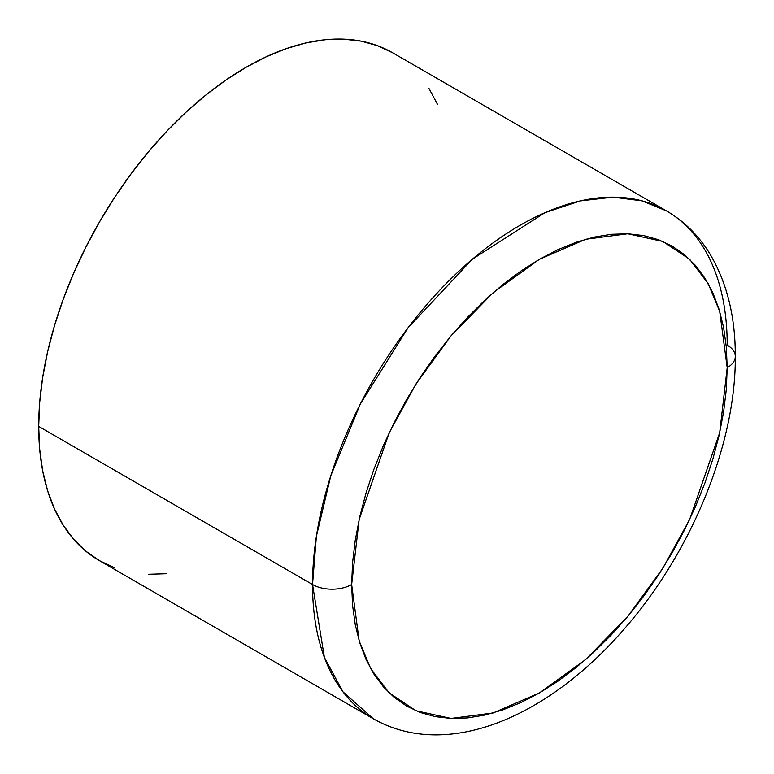 <?xml version="1.0" encoding="UTF-8"?>
<svg xmlns="http://www.w3.org/2000/svg" width="774" height="774" viewBox="0 0 774 774"><rect width="100%" height="100%" fill="white"/><g stroke="black" fill="none" stroke-linecap="round" stroke-linejoin="round"><path stroke-width="1.16" d="M351.657 584.515L359.165 519.47L389.206 432.743L415.957 384.03L451.058 335.81L493.202 292.64L539.43 259.29L585.647 239.272L627.791 233.777L662.892 241.469L689.644 259.29L708.21 283.652L719.685 311.322L727.202 367.698A27.661 15.973 0 0 0 735.3 356.408A27.661 15.973 180 0 1 727.202 367.698L726.293 389.477L723.593 412.078L719.114 435.307L712.902 458.924L705.027 482.705L695.555 506.428L684.574 529.851L672.2 552.762L658.548 574.937L643.745 596.154L627.937 616.22L611.286 634.941L593.929 652.124L576.059 667.614L557.831 681.255L539.43 692.933L521.018 702.511L502.79 709.913L484.921 715.06L467.573 717.914L450.913 718.427L435.104 716.618L420.301 712.486L406.65 706.082L394.276 697.461L383.294 686.702L373.823 673.922L365.947 659.235L359.736 642.788L355.266 624.734L352.557 605.249L351.657 584.515L352.557 562.746L355.266 540.136L359.736 516.906L365.947 493.29L373.823 469.508L383.294 445.785L394.276 422.362L406.65 399.452L420.301 377.277L435.104 356.059L450.913 335.993L467.573 317.272L484.921 300.089L502.79 284.6L521.018 270.958L539.43 259.29L557.831 249.702L576.059 242.301L593.929 237.154L611.286 234.299L627.937 233.787L643.745 235.596L658.548 239.727L672.2 246.132L684.574 254.752L695.555 265.511L705.027 278.292L712.902 292.978L719.114 309.426L723.593 327.479L726.293 346.965L727.202 367.698L719.685 432.743L689.644 519.47L662.892 568.184L627.791 616.404L585.647 659.574L539.43 692.933L493.202 712.941L451.058 718.436L415.957 710.745L389.206 692.924L370.64 668.562L359.165 640.891L351.657 584.515A27.661 15.973 180 0 1 312.532 584.515A27.661 15.973 0 0 0 351.657 584.515M666.472 210.886L642.004 200.843L613.066 197.147L580.326 200.901L544.925 212.695L472.353 259.203L408.004 327.818L360.307 404.057L330.817 475.681L316.392 536.295L312.532 584.515A293.211 169.283 -60 0 1 440.522 289.437A293.211 169.283 -60 0 1 666.472 210.886A293.211 169.283 -60 0 1 727.202 345.117A27.661 15.973 180 0 1 735.3 356.408C735.406 316.411 726.815 282.046 709.535 253.311C698.409 235.306 684.061 221.161 666.472 210.886L392.641 52.787A293.211 169.283 120 0 0 166.691 131.338A293.211 169.283 120 0 0 38.7 426.416L312.532 584.515L38.7 426.416A293.211 169.283 120 0 0 99.43 560.647L114.504 567.719M735.3 356.408C735.89 444.015 691.656 551.688 625.053 628.024C549.385 716.211 447.875 761.142 373.262 718.746A293.211 169.283 -60 0 1 312.532 584.515L324.393 657.474L342.979 691.83L373.262 718.746L99.43 560.647L85.759 551.127L73.646 539.255L63.178 525.14L54.48 508.924L47.63 490.764L42.686 470.824L39.697 449.307L38.7 426.416L39.697 402.374L42.686 377.412L47.63 351.773L54.48 325.69L63.178 299.432L73.646 273.241L85.759 247.37L99.43 222.07L114.504 197.593L130.845 174.16L148.298 152.004L166.691 131.338L185.847 112.365L205.584 95.26L225.708 80.196L246.035 67.309L266.353 56.734L286.477 48.559L306.214 42.87L325.37 39.726L343.772 39.155L361.216 41.157L377.557 45.714L392.641 52.787M148.298 574.279L166.691 573.708M437.581 104.509L428.883 88.294"/></g></svg>
